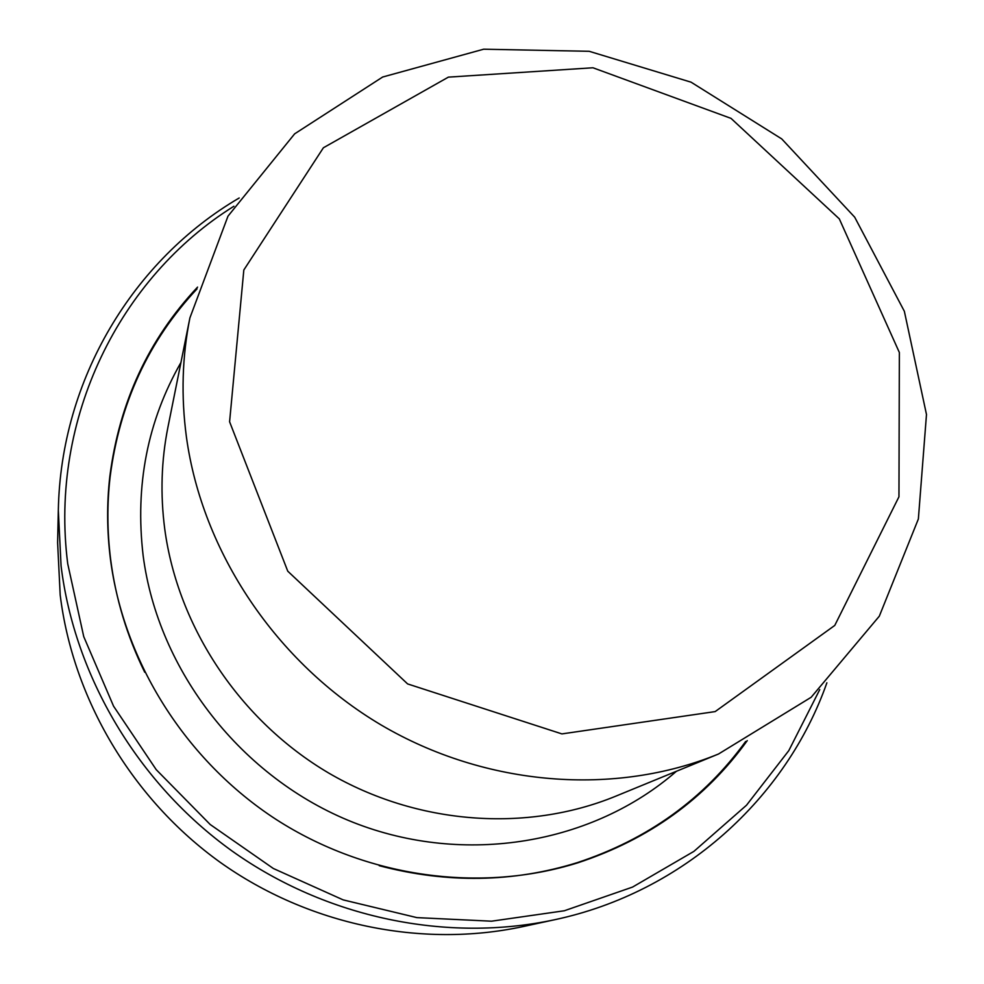 <?xml version="1.0" encoding="UTF-8"?>
<svg xmlns="http://www.w3.org/2000/svg" width="984" height="984" viewBox="0 0 984 984"><rect width="100%" height="100%" fill="white"/><g stroke="black" fill="none" stroke-linecap="round" stroke-linejoin="round"><path stroke-width="1.48" d="M108.461 491.385L110.085 477.129C119.519 403.538 148.51 340.772 197.058 288.841M745.675 741.444C703.917 798.983 647.804 839.377 577.337 862.624L563.66 866.929M676.426 771.271C593.217 843.854 465.235 866.461 353.453 822.464C241.781 778.418 158.006 670.99 143.123 555.48C134.943 485.296 147.538 420.967 180.933 362.493M144.722 672.244C126.985 636.008 115.62 598.37 110.626 559.318C107.17 531.655 106.985 504.263 110.085 477.129M577.337 862.624C513.144 882.525 447.105 883.546 379.209 865.686M229.592 421.767L243.823 269.997L323.392 147.772L448.384 77.133L592.958 67.773L731.014 118.375L839.327 218.903L899.364 352.506L898.958 496.785L834.764 625.43L715.159 711.592L561.901 733.904L407.622 683.929L287.758 571.187L229.592 421.767M186.419 437.007C202.212 551.999 276.172 662.786 381.115 724.974C486.293 786.819 615.234 796.339 718.541 753.99L811.148 697.287L879.315 616.181L918.367 518.986L926.485 414.51L904.357 311.301L854.69 217.181L781.751 138.929L691.063 82.176L589.207 51.303L483.685 49.2L382.653 77.023L294.647 133.836L227.98 216.172L189.912 317.869C182.151 356.626 180.982 396.343 186.419 437.007M718.541 753.99L615.59 796.253C526.686 832.661 417.253 824.887 328.508 772.932C239.985 720.657 177.895 627.165 164.746 529.048C160.232 494.349 161.302 460.315 167.981 426.97L189.912 317.869M819.758 689.587L788.799 750.632L746.499 805.232L693.929 851.357L632.552 887.076L564.312 910.766L491.533 921.196L416.872 917.617L343.182 899.893L273.343 868.491L210.195 824.506L156.235 769.673L113.566 706.192L83.738 636.623L67.724 563.758C49.163 418.249 120.023 277.144 233.897 206.259M239.198 197.981C133.836 259.665 60.75 378.594 58.327 510.327L61.069 565.911C74.636 676.414 137.895 783.375 232.064 851C326.553 918.207 447.179 942.844 554.595 919.745C683.462 892.328 786.339 797.975 826.88 682.81M554.595 919.745L523.008 926.584C421.865 948.318 308.767 925.268 220.281 862.378C132.102 799.057 72.89 698.849 60.184 594.939L57.613 542.639L58.327 510.327M747.274 740.608C705.38 798.664 648.936 839.389 577.94 862.784C480.868 893.164 366.921 877.9 276.172 819.475C185.681 760.669 123.578 661.789 110.392 558.727C106.936 531.077 106.739 503.697 109.814 476.576C119.285 402.431 148.547 339.283 197.575 287.107M109.15 482.959L110.405 474.411M579.945 861.787L571.802 864.641"/></g></svg>
